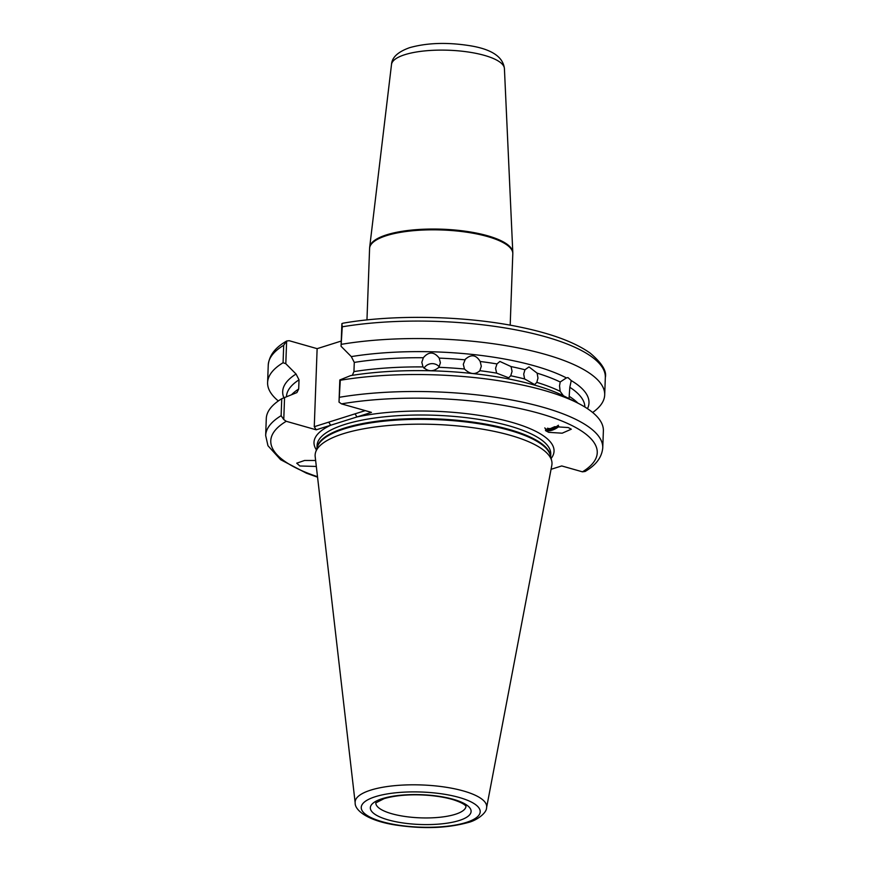 <?xml version="1.0" encoding="UTF-8"?>
<svg xmlns="http://www.w3.org/2000/svg" width="871" height="871" viewBox="0 0 871 871"><rect width="100%" height="100%" fill="white"/><g stroke="black" fill="none" stroke-linecap="round" stroke-linejoin="round"><path stroke-width="1.31" d="M587.479 408.673A153.252 45.292 -177.9 0 0 571.245 380.583L569.808 387.301L569.024 398.7M563.417 395.761L560.151 391.329L559.541 385.842L560.195 381.988L566.411 377.905A153.252 45.292 -177.9 0 0 351.307 356.609L341.062 346.288L341.889 323.609L342.956 323.206C393.986 314.224 465.234 315.716 519.062 326.875C550.984 333.386 574.675 342.129 590.157 353.103C601.807 362.946 606.869 371.057 605.334 377.437A168.658 49.843 -177.9 0 0 516.579 330A168.658 49.843 -177.9 0 0 342.249 326.81L341.062 346.288M465.397 359.059L463.307 364.296L464.461 369.01C470.09 374.41 475.218 374.966 479.845 370.687L479.29 371.394M496.633 373.136L495.566 368.335L496.971 363.936L499.878 361.443L511.07 366.571L512.061 371.405L510.733 375.76L508.697 377.796L496.633 373.136A149.289 44.116 2.1 0 0 479.845 370.687L481.304 366.255L480.182 361.487C475.958 354.519 470.83 353.953 464.798 359.81A149.289 44.116 -177.9 0 0 439.213 358.123L440.388 362.772L438.875 367.312C433.301 371.971 428.009 371.841 423.001 366.92L421.825 362.314L423.339 357.731C428.75 351.394 434.03 351.525 439.213 358.123M536.808 382.369L534.685 384.601L524.614 378.95L523.7 374.084L524.952 369.761L529.002 366.909L537.146 373.169L537.962 378.079L536.808 382.369A149.289 44.116 2.1 0 1 560.151 391.329M316.315 466.453L299.853 465.985L296.728 463.187L304.589 460.476L315.629 460.465M558.877 426.496A11.149 5.781 -33.3 0 1 547.663 430.742A11.149 5.781 -33.3 0 1 545.42 429.969M548.708 432.343L545.594 430.677L554.729 426.692L568.197 427.541L571.3 429.196L562.176 433.192L548.708 432.343M343.25 433.736A118.51 35.025 2.1 0 1 470.329 427.356A118.51 35.025 2.1 0 1 551.691 460.857A118.51 35.025 2.1 0 1 551.811 465.354L486.584 807.678A65.815 19.445 2.1 0 0 445.299 787.134A65.815 19.445 2.1 0 0 370.752 790.117A65.815 19.445 2.1 0 0 355.172 802.855L315.193 456.676A118.51 35.025 2.1 0 1 315.64 452.201A118.51 35.025 2.1 0 1 343.25 433.736M551.06 469.306L561.73 465.941L582.459 471.832A163.356 48.275 -177.9 0 0 539.04 413.3A163.356 48.275 -177.9 0 0 341.497 403.872L371.449 412.386L316.195 429.806L314.268 426.703L317.131 348.661L341.247 341.051M547.5 428.205L548.632 428.532C551.866 428.859 555.121 427.759 558.409 425.233C552.17 430.209 547.619 431.112 544.767 427.922M284.567 397.372L283.761 419.539L281.126 415.696L281.747 398.722L296.924 392.56L298.688 389.021L299.025 379.832L296.053 374.029A153.252 45.292 -177.9 0 0 283.848 397.72M352.494 374.911L353.942 371.601L354.279 362.412L351.307 356.609M281.747 398.722A168.658 49.843 -177.9 0 0 266.286 418.537L265.666 435.511A168.658 49.843 2.1 0 1 281.126 415.696M283.761 419.539L286.243 421.292L316.195 429.806M285.808 363.708L283.064 362.739L283.706 345.264L286.635 341.029L285.808 363.708L296.053 374.029M283.064 362.739A168.658 49.843 -177.9 0 0 267.604 382.554A168.658 49.843 -177.9 0 0 278.328 400.965M283.706 345.264A168.658 49.843 -177.9 0 0 268.246 365.08C269.585 351.928 279.874 345.003 286.679 340.997L289.205 340.713L317.131 348.661M339.668 397.241A168.658 49.843 2.1 0 1 513.999 400.431A168.658 49.843 2.1 0 1 602.754 447.879L603.374 430.905A168.658 49.843 -177.9 0 0 578.126 403.251A168.658 49.843 -177.9 0 0 340.289 380.268L339.015 402.119L339.821 379.952L350.61 375.608A153.252 45.292 -177.9 0 1 565.344 396.73L578.126 403.251M571.245 380.583L567.968 377.6L566.411 377.905M592.65 412.495A168.658 49.843 -177.9 0 0 604.692 394.922A168.658 49.843 -177.9 0 0 515.937 347.475A168.658 49.843 -177.9 0 0 341.606 344.285M341.497 403.872L339.015 402.119M582.459 471.832L585.181 471.44C591.79 467.433 601.502 460.585 602.754 447.879M341.889 323.609L342.249 326.81M314.268 426.703L365.254 410.622M328.737 422.141L330.664 425.244A120.1 35.493 2.1 0 0 316.391 449.882M355.052 413.845L356.979 416.948A120.1 35.493 2.1 0 1 496.535 418.537A120.1 35.493 2.1 0 1 551.114 458.494M424.003 368.226A9.287 8.862 174.3 0 1 439.224 366.756M375.815 803.029A45.118 13.337 -177.9 0 0 405.385 816.53A45.118 13.337 -177.9 0 0 455.283 814.309A45.118 13.337 -177.9 0 0 465.985 806.339M382.293 798.663A50.431 14.905 2.1 0 1 453.323 799.317A50.431 14.905 2.1 0 1 459.148 820.526A50.431 14.905 2.1 0 1 388.118 819.872A50.431 14.905 2.1 0 1 382.293 798.663M466.072 822.496A59.511 17.583 -177.9 0 0 459.202 797.466A59.511 17.583 -177.9 0 0 375.368 796.693A59.511 17.583 -177.9 0 0 382.238 821.723A59.511 17.583 -177.9 0 0 466.072 822.496M391.515 64.443C391.906 57.41 397.982 51.803 409.74 47.633C426.823 42.897 446.355 42.167 468.337 45.466C491.004 48.83 503.035 56.539 504.418 68.58A56.506 16.701 -177.9 0 0 467.052 51.835A56.506 16.701 -177.9 0 0 404.895 54.666A56.506 16.701 -177.9 0 0 391.515 64.443L369.685 247.212A71.629 21.165 2.1 0 1 386.648 234.822A71.629 21.165 2.1 0 1 465.441 231.229A71.629 21.165 2.1 0 1 512.801 252.459L512.801 253.766A71.662 21.176 -177.9 0 0 466.235 232.132A71.662 21.176 -177.9 0 0 386.593 235.606A71.662 21.176 -177.9 0 0 369.587 248.518L366.963 319.918M315.64 452.201L317.316 447.008A117.03 34.579 2.1 0 1 344.568 428.772A117.03 34.579 2.1 0 1 470.068 422.468A117.03 34.579 2.1 0 1 550.407 455.555L551.691 460.857M317.077 447.727A116.921 34.546 2.1 0 1 344.687 428.009A116.921 34.546 2.1 0 1 472.485 422.032A116.921 34.546 2.1 0 1 550.581 456.284M316.979 448.042L317.077 445.517A116.921 34.546 2.1 0 1 344.818 424.449A116.921 34.546 2.1 0 1 474.771 418.777A116.921 34.546 2.1 0 1 550.755 454.085L550.657 456.611M291.818 394.454A149.289 44.116 2.1 0 1 298.688 389.021M560.195 381.988A149.289 44.116 -177.9 0 0 537.146 373.169M569.231 396.349A149.289 44.116 2.1 0 1 577.985 403.186M584.855 407.007A149.289 44.116 -177.9 0 0 569.808 387.301M438.875 367.312A149.289 44.116 2.1 0 1 464.461 369.01M423.339 357.731A149.289 44.116 -177.9 0 0 354.279 362.412M353.942 371.601A149.289 44.116 2.1 0 1 423.001 366.92M524.952 369.761A149.289 44.116 -177.9 0 0 511.07 366.571M510.733 375.76A149.289 44.116 2.1 0 1 524.614 378.95M496.971 363.936A149.289 44.116 -177.9 0 0 480.182 361.487M286.243 421.292A163.356 48.275 -177.9 0 0 317.501 476.698M299.025 379.832A149.289 44.116 -177.9 0 0 286.472 396.599M465.996 806.176L466.018 806.404C466.007 806.916 466.725 804.064 453.029 799.643C434.879 794.221 404.318 792.664 384.078 798.653L375.815 802.877M355.172 802.855C354.682 809.497 365.722 820.014 394.008 824.772C422 829.159 446.736 828.397 468.206 822.496C476.252 820.667 486.726 813.209 486.584 807.678M512.801 253.766L510.188 325.177M504.418 68.58L512.801 252.459M268.246 365.08L267.604 382.554M265.666 435.511L267.963 445.734L280.604 459.681L306.429 473.193L317.556 477.177M605.334 377.437L604.692 394.922M369.587 248.518L369.685 247.212"/></g></svg>
